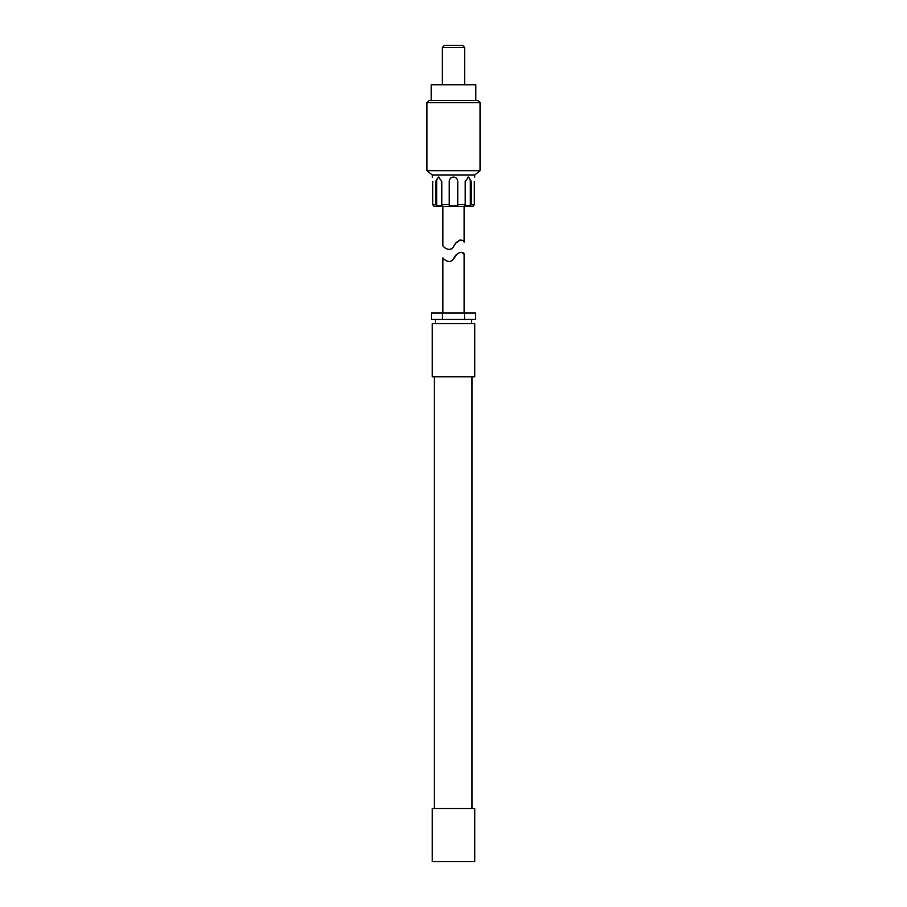 <?xml version="1.0" encoding="UTF-8"?>
<svg xmlns="http://www.w3.org/2000/svg" width="907" height="907" viewBox="0 0 907 907"><rect width="100%" height="100%" fill="white"/><g stroke="black" fill="none" stroke-linecap="round" stroke-linejoin="round"><path stroke-width="1.36" d="M474.746 376.802L432.254 376.802L432.254 323.686L474.746 323.686L474.746 376.802M464.543 319.434L475.585 319.434L475.585 313.062L464.543 313.062L464.543 319.434L442.457 319.434L442.457 313.062L464.543 313.062M442.457 313.062L431.415 313.062L431.415 319.434L442.457 319.434M471.991 376.802L471.991 808.534M474.746 808.534L432.254 808.534L432.254 861.65L474.746 861.65L474.746 808.534M453.5 258.869C456.992 251.432 463.522 251.137 464.101 254.198C464.554 252.282 457.219 250.275 453.5 258.869C449.509 264.855 443.115 258.744 442.922 257.973C441.924 257.157 448.931 265.57 453.5 258.869C449.509 264.855 443.115 258.744 442.922 257.973C441.924 257.157 448.931 265.57 453.5 258.869M464.123 313.062L464.123 254.232L461.924 252.35M456.618 254.81L453.885 258.404M464.656 47.47L442.344 47.47L444.475 45.35L462.525 45.35L464.656 47.47L464.656 84.782M431.188 100.586L431.188 84.782L475.812 84.782L475.812 100.586M480.064 102.718L426.936 102.718L429.068 100.586L477.932 100.586L480.064 102.718L480.064 170.709L426.936 170.709L432.254 174.96L474.746 174.96L480.064 170.709M433.954 205.946L432.684 204.699L435.779 204.699L435.779 181.332L438.478 177.08L441.788 181.332L441.788 204.699L449.248 204.699L449.248 181.332C449.498 178.747 450.915 177.33 453.5 177.08L453.5 177.08C456.085 177.33 457.502 178.747 457.752 181.332L457.752 181.309M474.316 181.332C474.78 175.845 474.78 175.845 474.316 181.332L474.316 204.699L471.221 204.699L471.221 181.332L470.325 181.332A4.252 3.004 90 0 0 467.921 177.16M449.248 204.699L449.248 205.946L457.752 205.946L457.752 204.699L465.212 204.699L465.212 181.332L468.522 177.08L471.221 181.332M457.752 204.699L457.752 181.332M457.162 179.178A4.252 4.252 0 0 0 455.745 177.727M451.255 177.727A4.252 4.252 0 0 0 449.838 179.178M439.079 177.16A4.252 3.004 -90 0 0 436.675 181.332L436.675 205.946L435.779 204.699M436.675 205.946L442.684 205.946L441.788 204.699M471.221 204.699L470.325 205.946L464.316 205.946L465.212 204.699M473.046 205.946L474.316 204.699M433.954 206.399L473.046 206.399M453.602 246.647L453.5 246.772C456.992 239.335 463.522 239.029 464.101 242.101C464.554 240.174 457.219 238.167 453.5 246.772L453.353 246.942M461.924 240.253L460.234 239.936M460.076 239.958L456.629 242.702M450.994 248.915L449.532 249.414M444.849 247.724L444.26 247.214M453.5 246.772C449.509 252.758 443.115 246.636 442.922 245.865C441.924 245.049 448.931 253.461 453.5 246.772M432.684 181.332C432.22 175.845 432.22 175.845 432.684 181.332L432.684 204.699M432.299 177.284L432.254 174.96M470.325 205.946L470.325 181.332M435.779 181.332L436.675 181.332M434.374 376.802L434.374 808.534M435.439 319.434L435.439 323.686M471.561 319.434L471.561 323.686M442.877 257.928L442.877 313.062M426.936 102.718L426.936 170.709M474.746 174.96L474.746 177.08M464.123 242.124L464.123 206.83M442.877 245.82L442.877 206.83M442.344 47.47L442.344 84.782"/></g></svg>
